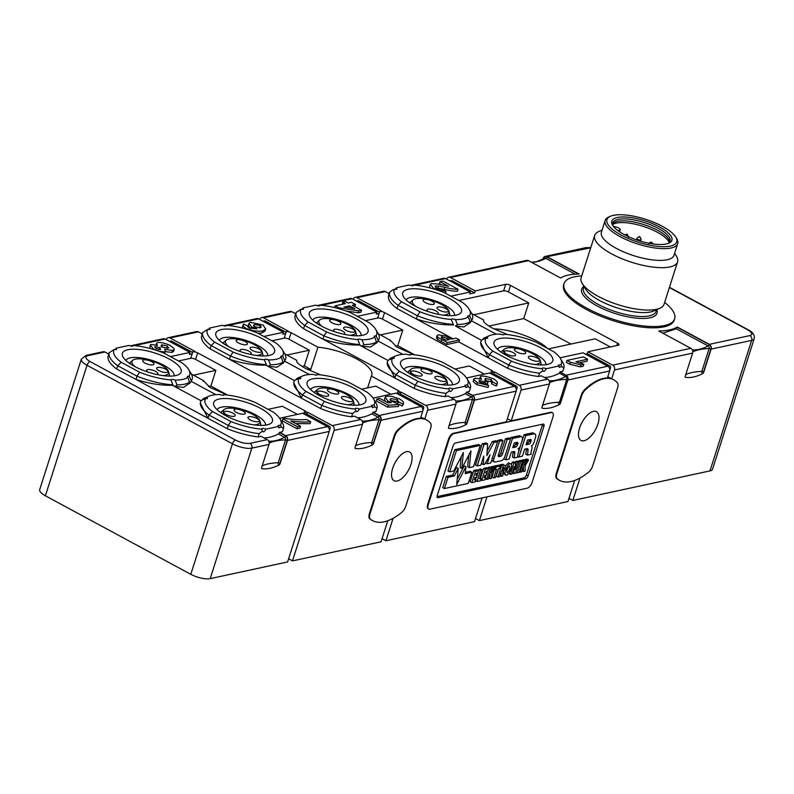 <?xml version="1.0" encoding="UTF-8"?>
<svg xmlns="http://www.w3.org/2000/svg" width="794" height="794" viewBox="0 0 794 794"><rect width="100%" height="100%" fill="white"/><g stroke="black" fill="none" stroke-linecap="round" stroke-linejoin="round"><path stroke-width="1.19" d="M379.512 312.151L358.59 300.847A1.449 1.191 -102.2 0 0 357.866 300.737L356.397 301.055M353.141 299.298A3.623 2.968 77.8 0 1 355.156 297.393A3.623 2.968 77.8 0 1 356.953 297.671L381.755 311.059L379.721 311.496L379.095 313.461L376.257 314.067L376.882 312.111L352.079 298.723A3.623 2.968 -102.2 0 0 350.273 298.445L317.064 305.601M357.34 316.32L376.882 312.111M380.395 334.889L402.776 330.066L382.49 319.109A3.623 1.191 17.7 0 0 377.636 318.027L365.389 320.667M390.003 340.914L390.231 340.199L378.272 333.738M378.172 340.517A43.521 14.312 17.7 0 0 379.095 338.859A43.521 14.312 17.7 0 0 378.013 333.282L375.691 329.381A39.889 13.121 -162.3 0 1 376.098 335.673L378.172 340.517L377.706 341.589L378.043 340.993L402.826 354.372M379.095 338.859L378.043 340.993M409.535 354.938L410.796 354.412A39.889 13.121 -162.3 0 1 442.069 362.074L460.54 372.049A39.889 13.121 -162.3 0 1 466.991 378.678A39.889 13.121 -162.3 0 1 467.487 384.822L464.937 385.269L465.641 386.112L452.917 388.852C449.93 387.869 448.541 387.869 448.719 388.871A39.889 13.121 -162.3 0 1 417.882 381.249L399.402 371.264A39.889 13.121 -162.3 0 1 392.554 358.342L388.395 360.029A43.521 14.312 -162.3 0 0 387.472 361.687A43.521 14.312 -162.3 0 0 395.908 374.738L415.222 385.169L417.882 381.249M389.497 359.583L389.933 358.66L393.884 357.002A39.889 13.121 -162.3 0 1 395.74 355.94A39.889 13.121 -162.3 0 1 406.657 354.243C409.267 355.107 410.647 355.166 410.796 354.412L410.528 354.839M389.933 358.66A43.521 14.312 -162.3 0 1 391.581 357.766L395.74 355.94M414.121 354.729L396.821 347.087L390.231 340.199M388.038 360.496L359.374 345.023L360.109 345.38L357.846 339.604A39.889 13.121 -162.3 0 1 326.582 331.952L308.102 321.977A39.889 13.121 -162.3 0 1 301.154 309.194L303.477 309.313L303.01 307.913L315.724 305.164C318.712 306.156 320.111 306.147 319.922 305.154A39.889 13.121 -162.3 0 1 350.769 312.776L369.25 322.751A39.889 13.121 -162.3 0 1 375.691 329.381M377.706 341.589L376.733 342.998L374.768 337.023A39.889 13.121 -162.3 0 1 361.985 339.772L363.93 344.626L362.004 346.174L370.421 347.087L376.604 342.889M376.098 335.673L374.133 336.239L374.768 337.023M376.634 341.886A43.521 14.312 -162.3 0 1 363.93 344.626M412.701 375.383A30.827 10.133 17.7 0 0 457.155 383.442A30.827 10.133 17.7 0 0 447.24 367.94A30.827 10.133 17.7 0 0 414.061 358.263A30.827 10.133 17.7 0 0 400.99 365.518A30.827 10.133 17.7 0 0 412.701 375.383M393.884 357.002L394.281 358.342L392.554 358.342M448.679 388.772L449.444 390.787L446.079 393.367L445.037 396.633L447.955 395.998L454.148 399.342L425.812 405.456A3.623 2.968 77.8 0 1 427.589 410.24L424.76 419.103L420.889 417.009M452.382 384.862A25.388 8.347 17.7 0 0 442.337 374.421A25.388 8.347 17.7 0 0 404.057 369.438M408.404 371.83A25.388 8.347 17.7 0 0 407.223 371.999M448.322 385.12A25.388 8.347 17.7 0 0 447.459 384.286M413.426 375.77A19.235 6.322 -162.3 0 1 410.964 369.279A19.235 6.322 -162.3 0 1 439.29 373.905A19.235 6.322 -162.3 0 1 446.843 380.723L447.429 382.976A20.505 6.739 -162.3 0 1 447.419 384.405A20.505 6.739 -162.3 0 1 447.062 385.1M446.843 380.723A19.235 6.322 -162.3 0 1 441.077 384.594M413.208 374.262A5.905 1.945 17.7 0 0 421.902 375.671A5.905 1.945 17.7 0 0 419.818 372.833A5.905 1.945 17.7 0 0 413.694 370.997A5.905 1.945 17.7 0 0 410.885 372.158A5.905 1.945 17.7 0 0 413.208 374.262M437.206 379.621A5.905 1.945 17.7 0 0 445.91 381.041A5.905 1.945 17.7 0 0 443.826 378.192A5.905 1.945 17.7 0 0 437.702 376.356A5.905 1.945 17.7 0 0 434.894 377.517A5.905 1.945 17.7 0 0 437.206 379.621M423.262 372.088A5.905 1.945 17.7 0 0 431.956 373.508A5.905 1.945 17.7 0 0 429.872 370.659A5.905 1.945 17.7 0 0 423.748 368.823A5.905 1.945 17.7 0 0 420.939 369.994A5.905 1.945 17.7 0 0 423.262 372.088M408.255 372.714A20.505 6.739 -162.3 0 1 408.364 371.939A20.505 6.739 -162.3 0 1 409.188 370.778L410.964 369.279M467.487 384.822L468.301 386.718L465.76 387.512L465.641 386.112M450.932 397.605A72.532 34.043 118.4 0 0 465.314 393.685A1.449 0.685 118.4 0 0 466.356 392.276L469.363 391.382L470.395 388.117L468.301 386.718M452.917 388.852C451.26 391.571 450.099 392.216 449.444 390.787L449.513 391.015M399.402 371.264L395.908 374.738L394.866 378.004L387.194 362.56L387.472 361.687M360.109 345.38L362.004 346.174M361.985 339.772C359.384 338.919 357.995 338.859 357.846 339.604M326.582 331.952L323.922 335.882L322.89 339.137L303.566 328.706L304.608 325.451L308.102 321.977M359.652 344.507A43.521 14.312 -162.3 0 1 323.922 335.882L304.608 325.451A43.521 14.312 -162.3 0 1 296.162 312.419L295.12 315.684A43.521 14.312 -162.3 0 0 303.566 328.706M314.722 309.432A30.827 10.133 17.7 0 0 309.69 316.22A30.827 10.133 17.7 0 0 332.339 330.909A30.827 10.133 17.7 0 0 362.63 335.296A30.827 10.133 17.7 0 0 365.855 334.145A30.827 10.133 17.7 0 0 353.161 317.223A30.827 10.133 17.7 0 0 314.722 309.432M319.734 305.809L319.922 305.154L318.325 305.869M361.081 335.564A25.388 8.347 17.7 0 0 351.037 325.133A25.388 8.347 17.7 0 0 317.084 317.54A25.388 8.347 17.7 0 0 312.757 320.141M317.104 322.533A25.388 8.347 17.7 0 0 315.923 322.701M357.022 335.822A25.388 8.347 17.7 0 0 356.159 334.999M322.126 326.473A19.235 6.322 -162.3 0 1 319.664 319.982A19.235 6.322 -162.3 0 1 347.99 324.607A19.235 6.322 -162.3 0 1 355.543 331.426L356.129 333.688A20.505 6.739 -162.3 0 1 356.129 335.108A20.505 6.739 -162.3 0 1 355.762 335.802M355.543 331.426A19.235 6.322 -162.3 0 1 349.777 335.296M331.961 322.791A5.905 1.945 17.7 0 0 340.656 324.21A5.905 1.945 17.7 0 0 338.572 321.372A5.905 1.945 17.7 0 0 332.448 319.535A5.905 1.945 17.7 0 0 329.639 320.697A5.905 1.945 17.7 0 0 331.961 322.791M343.832 334.234A5.905 1.945 17.7 0 0 344.546 333.907A5.905 1.945 17.7 0 0 342.472 331.068A5.905 1.945 17.7 0 0 336.338 329.232A5.905 1.945 17.7 0 0 333.54 330.393A5.905 1.945 17.7 0 0 334.611 331.703M345.916 330.324A5.905 1.945 17.7 0 0 354.61 331.743A5.905 1.945 17.7 0 0 352.526 328.895A5.905 1.945 17.7 0 0 346.402 327.059A5.905 1.945 17.7 0 0 343.594 328.23A5.905 1.945 17.7 0 0 345.916 330.324M316.955 323.416A20.505 6.739 -162.3 0 1 317.064 322.642A20.505 6.739 -162.3 0 1 317.888 321.481L319.664 319.982M302.067 309.372L303.01 307.913M301.154 309.194L296.162 312.419M466.991 378.678L469.314 382.579A43.521 14.312 -162.3 0 1 470.395 388.117M484.34 374.103L469.284 365.974L454.992 369.051M414.567 354.789L397.784 345.727L395.442 346.224M397.784 345.727L402.776 330.066M446.079 393.367A43.521 14.312 -162.3 0 1 415.222 385.169L414.18 388.435L322.89 339.137C335.654 343.276 347.812 345.231 359.374 345.023M428.502 508.885A5.806 2.719 -61.6 0 1 428.204 508.765A5.806 2.719 -61.6 0 1 427.708 504.359L448.501 439.201A5.806 2.719 -61.6 0 1 453.424 433.276L506.364 421.862L516.169 391.144A3.623 2.968 -102.2 0 0 514.393 386.36L489.59 372.972L466.515 377.944M379.721 311.496A3.623 1.191 -162.3 0 1 384.574 312.578L491.655 370.401A3.623 1.191 -162.3 0 1 493.074 371.939A3.623 1.191 -162.3 0 1 492.439 372.356L491.853 374.192M445.037 396.633A43.521 14.312 -162.3 0 1 414.18 388.435M491.913 382.708L490.742 381.586L491.367 379.631L492.181 381.864L496.726 384.038L497.411 383.393L496.786 385.348L496.101 386.003L491.555 383.83L492.637 381.438M490.742 381.586L484.876 380.465M491.367 379.631L485.501 378.51L485.938 380.673L488.151 381.686L487.526 383.641L485.958 383.79M488.151 381.686L485.134 381.974L479.447 380.485L480.142 382.202L485.154 383.284L488.657 385.537L488.032 387.492L476.827 384.653L473.184 381.586L473.77 378.946L473.81 379.621L474.931 378.192L481.581 379.204L480.271 376.832L481.204 376.078C484.906 375.969 489.144 376.961 493.918 379.056C497.252 381.229 498.185 382.897 496.726 384.038L496.101 386.003M466.435 392.018L472.638 395.362A3.623 2.968 77.8 0 1 474.415 400.146L467.041 423.242A1.449 0.685 -61.6 0 1 465.999 424.661A72.532 34.043 -61.6 0 1 448.789 428.373A1.449 0.685 -61.6 0 1 448.679 428.333A1.449 0.685 -61.6 0 1 448.56 427.232L455.925 404.136A3.623 2.968 -102.2 0 0 454.148 399.342M485.055 379.929L485.501 378.51L484.816 379.016M488.657 385.537L477.452 382.698L473.81 379.621L473.184 381.586M479.159 381.368L479.03 380.802M484.707 383.294L485.134 381.974M516.328 390.37L517.102 387.968A1.449 1.191 -102.2 0 0 516.388 386.053L493.848 373.875L494.473 371.92L519.266 385.308A3.623 2.968 77.8 0 1 521.043 390.092L511.237 420.81L507.366 418.716M492.002 374.272L493.848 373.875M492.439 372.356L494.473 371.92M544.386 377.458A72.532 34.043 118.4 0 0 559.482 373.17L559.899 371.87L566.092 375.215A3.623 2.968 77.8 0 1 567.869 379.998L560.504 403.094A1.449 0.685 -61.6 0 1 559.452 404.513A72.532 34.043 -61.6 0 1 542.242 408.225A1.449 0.685 -61.6 0 1 542.133 408.185A1.449 0.685 -61.6 0 1 542.014 407.084L549.388 383.988A3.623 2.968 -102.2 0 0 547.612 379.195L541.409 375.85L538.491 376.485A43.521 14.312 -162.3 0 1 507.644 368.287L458.833 341.936L446.685 344.556L437.335 339.366L436.472 337.539L437.087 335.584L437.96 337.41L447.31 342.601L446.685 344.556M453.007 338.79L397.02 308.558A43.521 14.312 -162.3 0 1 388.584 295.537L389.616 292.271L392.99 289.691L396.94 289.165L396.464 287.765L409.188 285.016C412.165 286.009 413.565 285.999 413.376 284.996A39.889 13.121 -162.3 0 1 444.223 292.629L462.704 302.603A39.889 13.121 -162.3 0 1 469.145 309.233A39.889 13.121 -162.3 0 1 469.552 315.526L467.587 316.091L468.222 316.875A39.889 13.121 -162.3 0 1 455.448 319.625L457.384 324.478L455.468 326.026L463.885 326.939L470.058 322.741M389.179 293.661L385.298 291.567A3.623 2.968 -102.2 0 0 383.492 291.279L355.156 297.393M559.899 371.87L562.817 371.235L563.859 367.969L561.765 366.57L559.224 367.364L559.095 365.965L546.381 368.704C544.714 371.423 543.553 372.068 542.898 370.639L539.533 373.22L538.491 376.485M542.967 370.867L542.183 368.724A39.889 13.121 -162.3 0 1 511.336 361.101L492.856 351.117A39.889 13.121 -162.3 0 1 486.007 338.194L481.849 339.882A43.521 14.312 -162.3 0 0 480.926 341.539A43.521 14.312 -162.3 0 0 489.362 354.59L508.686 365.022L511.336 361.101M482.951 339.435L483.387 338.512L487.337 336.854A39.889 13.121 -162.3 0 1 489.193 335.793A39.889 13.121 -162.3 0 1 500.121 334.095C502.721 334.959 504.101 335.018 504.259 334.264A39.889 13.121 -162.3 0 1 535.523 341.926L554.004 351.901A39.889 13.121 -162.3 0 1 560.445 358.531A39.889 13.121 -162.3 0 1 560.941 364.674L558.39 365.121L559.095 365.965M560.941 364.674L561.765 366.57M546.381 368.704C543.394 367.721 541.994 367.721 542.183 368.724L542.133 368.624M506.165 355.236A30.827 10.133 17.7 0 0 550.619 363.295A30.827 10.133 17.7 0 0 540.704 347.792A30.827 10.133 17.7 0 0 507.515 338.115A30.827 10.133 17.7 0 0 494.444 345.37A30.827 10.133 17.7 0 0 506.165 355.236M503.992 334.691L502.999 334.79M487.337 336.854L487.734 338.194L486.007 338.194M545.845 364.714A25.388 8.347 17.7 0 0 535.791 354.273A25.388 8.347 17.7 0 0 497.52 349.291M501.858 351.682A25.388 8.347 17.7 0 0 500.677 351.851M541.776 364.972A25.388 8.347 17.7 0 0 540.913 364.138M506.88 355.613A19.235 6.322 -162.3 0 1 504.428 349.132A19.235 6.322 -162.3 0 1 532.744 353.757A19.235 6.322 -162.3 0 1 540.297 360.575L540.883 362.828A20.505 6.739 -162.3 0 1 540.883 364.257A20.505 6.739 -162.3 0 1 540.525 364.952M540.297 360.575A19.235 6.322 -162.3 0 1 534.541 364.446M506.661 354.114A5.905 1.945 17.7 0 0 515.356 355.523A5.905 1.945 17.7 0 0 513.281 352.685A5.905 1.945 17.7 0 0 507.148 350.849A5.905 1.945 17.7 0 0 504.349 352.01A5.905 1.945 17.7 0 0 506.661 354.114M530.67 359.474A5.905 1.945 17.7 0 0 539.364 360.893A5.905 1.945 17.7 0 0 537.28 358.044A5.905 1.945 17.7 0 0 531.156 356.208A5.905 1.945 17.7 0 0 528.347 357.369A5.905 1.945 17.7 0 0 530.67 359.474M516.725 351.941A5.905 1.945 17.7 0 0 525.42 353.36A5.905 1.945 17.7 0 0 523.335 350.511A5.905 1.945 17.7 0 0 517.212 348.675A5.905 1.945 17.7 0 0 514.403 349.846A5.905 1.945 17.7 0 0 516.725 351.941M501.709 352.566A20.505 6.739 -162.3 0 1 501.818 351.792A20.505 6.739 -162.3 0 1 502.642 350.63L504.428 349.132M483.387 338.512A43.521 14.312 -162.3 0 1 485.045 337.619L489.193 335.793M492.856 351.117L489.362 354.59L488.32 357.856L480.648 342.413L480.926 341.539M481.501 340.348L455.468 326.026M469.552 315.526L471.626 320.369L470.197 322.85L470.088 321.739A43.521 14.312 -162.3 0 1 457.384 324.478M470.088 321.739L468.222 316.875M469.145 309.233L471.467 313.134A43.521 14.312 -162.3 0 1 472.549 318.712A43.521 14.312 -162.3 0 1 471.626 320.369M471.16 321.431L471.497 320.845L496.28 334.224M472.549 318.712L471.497 320.845M453.563 325.232L451.3 319.456A39.889 13.121 -162.3 0 1 420.036 311.804L417.386 315.734L416.344 318.99C429.107 323.128 441.275 325.083 452.828 324.875M455.448 319.625C452.838 318.771 451.458 318.712 451.3 319.456M453.106 324.359A43.521 14.312 -162.3 0 1 417.386 315.734L398.062 305.303L401.556 301.829A39.889 13.121 -162.3 0 1 394.618 289.046M395.521 289.224L396.464 287.765M411.778 285.721L413.376 284.996L413.188 285.661M408.176 289.284A30.827 10.133 17.7 0 0 403.144 296.073A30.827 10.133 17.7 0 0 425.792 310.762A30.827 10.133 17.7 0 0 456.084 315.149A30.827 10.133 17.7 0 0 459.319 313.997A30.827 10.133 17.7 0 0 446.625 297.075A30.827 10.133 17.7 0 0 408.176 289.284M420.036 311.804L401.556 301.829M454.545 315.417A25.388 8.347 17.7 0 0 444.491 304.985A25.388 8.347 17.7 0 0 410.548 297.393A25.388 8.347 17.7 0 0 406.22 299.993M410.558 302.385A25.388 8.347 17.7 0 0 409.376 302.554M450.476 315.675A25.388 8.347 17.7 0 0 449.612 314.851M415.58 306.325A19.235 6.322 -162.3 0 1 413.128 299.834A19.235 6.322 -162.3 0 1 441.444 304.459A19.235 6.322 -162.3 0 1 448.997 311.278L449.593 313.541A20.505 6.739 -162.3 0 1 449.583 314.96A20.505 6.739 -162.3 0 1 449.225 315.655M448.997 311.278A19.235 6.322 -162.3 0 1 443.241 315.149M425.425 302.643A5.905 1.945 17.7 0 0 434.12 304.062A5.905 1.945 17.7 0 0 432.035 301.224A5.905 1.945 17.7 0 0 425.912 299.378A5.905 1.945 17.7 0 0 423.103 300.549A5.905 1.945 17.7 0 0 425.425 302.643M437.296 314.087A5.905 1.945 17.7 0 0 438.01 313.759A5.905 1.945 17.7 0 0 435.926 310.92A5.905 1.945 17.7 0 0 429.802 309.084A5.905 1.945 17.7 0 0 426.993 310.246A5.905 1.945 17.7 0 0 428.065 311.556M439.37 310.176A5.905 1.945 17.7 0 0 448.064 311.595A5.905 1.945 17.7 0 0 445.98 308.747A5.905 1.945 17.7 0 0 439.856 306.911A5.905 1.945 17.7 0 0 437.047 308.082A5.905 1.945 17.7 0 0 439.37 310.176M410.409 303.268A20.505 6.739 -162.3 0 1 410.518 302.494A20.505 6.739 -162.3 0 1 411.342 301.333L413.128 299.834M507.574 334.582L492.488 328.19C485.66 324.299 482.722 321.59 483.695 320.051L471.735 313.59M560.445 358.531L562.767 362.431A43.521 14.312 -162.3 0 1 563.859 367.969M559.482 373.17L565.685 376.515A2.174 1.787 77.8 0 1 566.747 379.393L559.462 402.23A72.532 23.85 17.7 0 0 558.619 402.26L560.356 402.717L559.462 402.23M539.533 373.22A43.521 14.312 -162.3 0 1 508.686 365.022L507.644 368.287M397.02 308.558L398.062 305.303A43.521 14.312 -162.3 0 1 389.616 292.271M610.308 346.948L595.242 338.81L548.446 348.903M473.859 314.742L528.744 302.911L508.458 291.954A3.623 1.191 17.7 0 0 503.604 290.872L458.843 300.519M570.946 344.05L523.742 318.573L488.896 326.076M523.742 318.573L528.744 302.911M450.803 296.172L470.336 291.964L469.711 293.919L474.584 292.867L475.209 290.912L505.689 284.341A3.623 1.191 -162.3 0 1 510.532 285.423L617.613 343.246A3.623 1.191 -162.3 0 1 619.042 344.785A3.623 1.191 -162.3 0 1 618.407 345.201L587.927 351.772L612.72 365.161A3.623 2.968 77.8 0 1 614.496 369.944L611.668 378.807L607.797 376.713M559.165 480.152A61.654 28.931 -61.6 0 1 558.887 480.003A61.654 28.931 -61.6 0 1 556.713 478.544A7.255 3.404 -61.6 0 1 556.326 473.303L581.208 395.313A7.255 3.404 -61.6 0 1 584.761 389.566A52.583 24.683 -61.6 0 1 607.38 378.023L609.623 370.997A3.623 2.968 -102.2 0 0 607.847 366.213L583.054 352.824L559.978 357.796M609.455 368.049L610.556 367.811A1.449 1.191 -102.2 0 0 609.842 365.905L587.302 353.727L585.466 354.124M587.302 353.727L587.927 351.772M610.556 367.811L609.782 370.222M437.087 335.584L438.109 334.8L445.543 336.041L451.488 339.117L456.084 338.125L459.498 339.971L458.872 341.916A241.535 113.363 118.4 0 0 458.833 341.936M459.498 339.971L447.31 342.601M447.548 338.552L449.424 339.564L445.96 340.308L441.94 338.075L441.663 336.686L447.548 338.552L447.072 340.07M441.285 336.984L441.395 337.529M446.377 340.219L443.717 339.098M437.335 339.366L437.96 337.41M474.584 292.867L452.044 280.699A1.449 1.191 -102.2 0 0 451.32 280.59L449.851 280.907M446.595 279.151A3.623 2.968 77.8 0 1 448.61 277.245A3.623 2.968 77.8 0 1 450.416 277.523L475.209 290.912M470.336 291.964L445.543 278.575A3.623 2.968 -102.2 0 0 443.737 278.297L410.518 285.453M493.808 328.885A38.082 12.525 -162.3 0 1 536.675 340.904A38.082 12.525 -162.3 0 1 547.523 348.397M583.828 364.277L581 364.893L570.479 362.312L566.976 360.426L566.35 362.382L569.854 364.267L580.374 366.848L583.203 366.233L583.828 364.277L575.888 361.776L587.62 359.245L586.994 361.201L579.61 362.789M587.62 359.245L583.292 356.903L566.976 360.426M580.374 366.848L581 364.893M569.854 364.267L570.479 362.312M664.647 302.415A58.022 19.086 -162.3 0 1 674.632 318.841L674.215 320.151A58.022 19.086 -162.3 0 1 664.022 326.85A58.022 19.086 -162.3 0 1 599.113 315.536A58.022 19.086 -162.3 0 1 563.651 284.867L564.068 283.557A58.022 19.086 -162.3 0 1 574.261 276.858A58.022 19.086 -162.3 0 1 581.724 275.945M542.858 259.4L543.165 258.437A3.623 2.968 77.8 0 1 545.22 256.412A3.623 2.968 77.8 0 1 547.016 256.7L579.104 274.019A65.277 21.468 17.7 0 0 560.614 277.999L528.536 260.68A3.623 2.968 -102.2 0 0 526.73 260.402L448.61 277.245M690.84 348.318L658.762 330.999A65.277 21.468 17.7 0 0 677.252 327.009L709.33 344.338A3.623 2.968 77.8 0 1 711.106 349.122L703.732 372.217A1.449 0.685 -61.6 0 1 702.69 373.637A72.532 34.043 -61.6 0 1 685.48 377.339A1.449 0.685 -61.6 0 1 685.371 377.309A1.449 0.685 -61.6 0 1 685.242 376.207L692.616 353.102A3.623 2.968 -102.2 0 0 690.84 348.318L612.72 365.161M674.632 318.841A58.022 19.086 -162.3 0 1 664.439 325.55A58.022 19.086 -162.3 0 1 599.53 314.235A58.022 19.086 -162.3 0 1 564.068 283.557M583.967 286.406A39.531 13.002 17.7 0 0 601.376 308.092A39.531 13.002 17.7 0 0 650.068 317.789A39.531 13.002 17.7 0 0 656.757 309.64M656.608 309.71L656.043 311.476A38.082 12.525 -162.3 0 1 649.353 315.873A38.082 12.525 -162.3 0 1 606.755 308.449A38.082 12.525 -162.3 0 1 583.491 288.321L584.056 286.555M674.632 253.217L676.488 256.323A43.521 14.312 -162.3 0 1 677.57 261.901L664.032 304.32A43.521 14.312 -162.3 0 1 659.923 308.241L653.69 310.99A38.082 12.525 -162.3 0 1 650.604 311.963A38.082 12.525 -162.3 0 1 614.238 306.921A38.082 12.525 -162.3 0 1 585.684 289.284L582.201 283.438A43.521 14.312 -162.3 0 1 581.119 277.86L594.656 235.441A43.521 14.312 -162.3 0 1 598.765 231.52L602.08 230.062M659.923 308.241A43.521 14.312 -162.3 0 1 656.39 309.342A43.521 14.312 -162.3 0 1 614.834 303.596A43.521 14.312 -162.3 0 1 582.201 283.438M677.57 261.901A43.521 14.312 -162.3 0 1 669.928 266.933A43.521 14.312 -162.3 0 1 621.245 258.447A43.521 14.312 -162.3 0 1 594.656 235.441M675.823 237.168L676.756 238.726A38.082 12.525 -162.3 0 1 677.699 243.609L673.947 255.36A38.082 12.525 -162.3 0 1 667.258 259.757A38.082 12.525 -162.3 0 1 624.67 252.333A38.082 12.525 -162.3 0 1 601.395 232.205L605.147 220.454A38.082 12.525 -162.3 0 1 608.74 217.03L610.407 216.296A36.633 12.049 -162.3 0 1 613.375 215.363A36.633 12.049 -162.3 0 1 648.351 220.206A36.633 12.049 -162.3 0 1 675.823 237.168A36.633 12.049 -162.3 0 1 670.305 246.09A36.633 12.049 -162.3 0 1 623.727 236.394A36.633 12.049 -162.3 0 1 610.407 216.296M677.699 243.609A38.082 12.525 -162.3 0 1 671.009 248.006A38.082 12.525 -162.3 0 1 628.411 240.582A38.082 12.525 -162.3 0 1 605.147 220.454M617.325 217.487A31.552 10.372 -162.3 0 1 657.442 225.843A31.552 10.372 -162.3 0 1 668.915 243.163A31.552 10.372 -162.3 0 1 666.355 243.966A31.552 10.372 -162.3 0 1 636.232 239.788A31.552 10.372 -162.3 0 1 612.561 225.178A31.552 10.372 -162.3 0 1 617.325 217.487M668.022 243.51A30.103 9.895 17.7 0 0 670.096 241.187A30.103 9.895 17.7 0 0 651.705 225.268A30.103 9.895 17.7 0 0 618.04 219.402A30.103 9.895 17.7 0 0 612.75 222.886A30.103 9.895 17.7 0 0 613.097 225.982M669.63 242.11A30.103 9.895 17.7 0 0 649.671 226.657A30.103 9.895 17.7 0 0 617.414 221.357A30.103 9.895 17.7 0 0 612.591 223.908M669.203 242.627A30.619 10.064 17.7 0 0 657.323 232.255A30.619 10.064 17.7 0 0 616.382 223.104A30.619 10.064 17.7 0 0 612.65 224.573M613.375 226.35L615.439 226.816A4.347 1.429 -162.3 0 1 620.253 229.794A4.347 1.429 -162.3 0 1 617.464 230.27M662.811 333.192L676.339 328.805L677.252 327.009M441.563 284.867L439.4 283.696L440.025 281.741L448.6 286.366L437.563 283.984L431.132 283.657L430.259 284.331L433.752 288.49L446.049 291.487L442.05 289.095L436.452 287.994L435.678 285.949L435.132 286.346M440.025 281.741L442.923 281.116L458.059 289.284L457.433 291.249C455.091 291.438 450.645 290.803 444.094 289.334L436.154 287.815M430.12 287.974L429.633 286.287L430.259 284.331M458.059 289.284C455.716 289.482 451.27 288.847 444.719 287.378L438.487 286.019L435.678 285.949L435.32 287.071M445.474 293.304L446.049 291.487M295.725 313.809L291.845 311.714A3.623 2.968 -102.2 0 0 290.038 311.427L261.692 317.54A3.623 2.968 77.8 0 1 263.499 317.818L288.301 331.207L286.267 331.644A3.623 1.191 -162.3 0 1 291.11 332.726L317.918 347.206A38.082 12.525 -162.3 0 1 356.843 359.007A38.082 12.525 -162.3 0 1 371.791 375.185A38.082 12.525 -162.3 0 1 371.384 376.068L398.191 390.549A3.623 1.191 -162.3 0 1 399.62 392.087A3.623 1.191 -162.3 0 1 398.985 392.504L401.01 392.067L425.812 405.456M306.891 369.18A38.082 12.525 -162.3 0 1 310.841 369.389L317.918 347.206M259.678 319.446A3.623 2.968 77.8 0 1 261.692 317.54M286.058 332.299L265.127 320.994A1.449 1.191 -102.2 0 0 264.402 320.885L262.933 321.203M263.886 336.467L283.418 332.259L282.793 334.214L285.642 333.609L286.267 331.644M286.942 355.037L309.323 350.214L289.036 339.256A3.623 1.191 17.7 0 0 284.183 338.175L271.925 340.815M296.549 361.062L296.777 360.347L284.818 353.886M320.667 374.877L305.581 368.485C298.743 364.595 295.815 361.885 296.777 360.347L296.579 360.665M294.584 380.654L265.911 365.171L266.655 365.528L264.392 359.751A39.889 13.121 -162.3 0 1 233.118 352.099L214.648 342.125A39.889 13.121 -162.3 0 1 207.7 329.341L210.023 329.46L209.556 328.061L222.27 325.312C225.258 326.304 226.657 326.294 226.469 325.302A39.889 13.121 -162.3 0 1 257.306 332.924L275.786 342.899A39.889 13.121 -162.3 0 1 282.227 349.529L284.55 353.429A43.521 14.312 -162.3 0 1 285.632 359.007A43.521 14.312 -162.3 0 1 284.718 360.665L284.242 361.736L284.58 361.141L309.362 374.52M285.632 359.007L284.58 361.141M282.227 349.529A39.889 13.121 -162.3 0 1 282.634 355.821L284.718 360.665M284.242 361.736L283.279 363.146L281.304 357.171A39.889 13.121 -162.3 0 1 268.531 359.92L270.466 364.774L268.551 366.322L276.967 367.235L283.14 363.037M282.634 355.821L280.679 356.387L281.304 357.171M283.17 362.034A43.521 14.312 -162.3 0 1 270.466 364.774M316.081 375.086L317.342 374.56A39.889 13.121 -162.3 0 1 348.606 382.222L367.086 392.196A39.889 13.121 -162.3 0 1 373.527 398.826A39.889 13.121 -162.3 0 1 374.034 404.97L371.473 405.416L372.178 406.26L359.464 408.999C356.476 408.017 355.077 408.017 355.265 409.019A39.889 13.121 -162.3 0 1 324.418 401.397L305.948 391.412A39.889 13.121 -162.3 0 1 299.1 378.5L294.931 380.177A43.521 14.312 -162.3 0 0 294.018 381.835A43.521 14.312 -162.3 0 0 302.454 394.886L321.769 405.317L324.418 401.397M296.043 379.731L296.48 378.807L300.42 377.15A39.889 13.121 -162.3 0 1 302.276 376.088A39.889 13.121 -162.3 0 1 313.203 374.391C315.804 375.254 317.193 375.314 317.342 374.56L317.074 374.986M296.48 378.807A43.521 14.312 -162.3 0 1 298.127 377.914L302.276 376.088M312.568 378.877A30.827 10.133 17.7 0 0 307.526 385.666A30.827 10.133 17.7 0 0 330.175 400.355A30.827 10.133 17.7 0 0 360.466 404.742A30.827 10.133 17.7 0 0 363.702 403.59A30.827 10.133 17.7 0 0 351.008 386.668A30.827 10.133 17.7 0 0 312.568 378.877M300.42 377.15L300.817 378.49L299.1 378.5M355.226 408.92L355.99 410.935L352.615 413.515L351.573 416.781L354.491 416.145L360.694 419.5L332.349 425.604A3.623 2.968 77.8 0 1 334.125 430.388L292.48 560.901L288.599 558.807M358.928 405.009A25.388 8.347 17.7 0 0 348.874 394.568A25.388 8.347 17.7 0 0 314.93 386.986A25.388 8.347 17.7 0 0 310.603 389.586M314.95 391.978A25.388 8.347 17.7 0 0 313.769 392.147M354.858 405.268A25.388 8.347 17.7 0 0 353.995 404.434M319.972 395.918A19.235 6.322 -162.3 0 1 317.511 389.427A19.235 6.322 -162.3 0 1 345.827 394.052A19.235 6.322 -162.3 0 1 353.39 400.871L353.975 403.134A20.505 6.739 -162.3 0 1 353.965 404.553A20.505 6.739 -162.3 0 1 353.608 405.248M353.39 400.871A19.235 6.322 -162.3 0 1 347.623 404.742M319.754 394.41A5.905 1.945 17.7 0 0 328.448 395.819A5.905 1.945 17.7 0 0 326.364 392.98A5.905 1.945 17.7 0 0 320.24 391.144A5.905 1.945 17.7 0 0 317.431 392.305A5.905 1.945 17.7 0 0 319.754 394.41M343.752 399.769A5.905 1.945 17.7 0 0 352.447 401.188A5.905 1.945 17.7 0 0 350.362 398.34A5.905 1.945 17.7 0 0 344.239 396.504A5.905 1.945 17.7 0 0 341.43 397.665A5.905 1.945 17.7 0 0 343.752 399.769M329.808 392.236A5.905 1.945 17.7 0 0 338.502 393.655A5.905 1.945 17.7 0 0 336.418 390.807A5.905 1.945 17.7 0 0 330.294 388.971A5.905 1.945 17.7 0 0 327.485 390.142A5.905 1.945 17.7 0 0 329.808 392.236M314.791 392.861A20.505 6.739 -162.3 0 1 314.91 392.087A20.505 6.739 -162.3 0 1 315.724 390.926L317.511 389.427M374.034 404.97L374.847 406.865L372.307 407.659L372.178 406.26M357.469 417.753A72.532 34.043 118.4 0 0 371.85 413.833A1.449 0.685 118.4 0 0 372.902 412.423L375.899 411.53L376.942 408.275L374.847 406.865M359.464 408.999C357.796 411.719 356.635 412.364 355.99 410.935L356.049 411.163M305.948 391.412L302.454 394.886L301.412 398.151L293.74 382.708L294.018 381.835M266.655 365.528L268.551 366.322M268.531 359.92C265.921 359.067 264.541 359.007 264.392 359.751M233.118 352.099L230.468 356.03L229.426 359.285L210.112 348.854L211.154 345.598L214.648 342.125M266.198 364.654A43.521 14.312 -162.3 0 1 230.468 356.03L211.154 345.598A43.521 14.312 -162.3 0 1 202.708 332.567L201.666 335.832A43.521 14.312 -162.3 0 0 210.112 348.854M221.268 329.579A30.827 10.133 17.7 0 0 216.226 336.368A30.827 10.133 17.7 0 0 238.875 351.057A30.827 10.133 17.7 0 0 269.166 355.444A30.827 10.133 17.7 0 0 272.402 354.293A30.827 10.133 17.7 0 0 259.707 337.371A30.827 10.133 17.7 0 0 221.268 329.579M226.28 325.957L226.469 325.302L224.861 326.016M267.628 355.712A25.388 8.347 17.7 0 0 257.574 345.281A25.388 8.347 17.7 0 0 223.63 337.688A25.388 8.347 17.7 0 0 219.303 340.289M223.65 342.68A25.388 8.347 17.7 0 0 222.469 342.849M263.558 355.97A25.388 8.347 17.7 0 0 262.705 355.146M228.672 346.621A19.235 6.322 -162.3 0 1 226.211 340.13A19.235 6.322 -162.3 0 1 254.527 344.755A19.235 6.322 -162.3 0 1 262.089 351.573L262.675 353.836A20.505 6.739 -162.3 0 1 262.665 355.255A20.505 6.739 -162.3 0 1 262.308 355.95M262.089 351.573A19.235 6.322 -162.3 0 1 256.323 355.444M238.508 342.939A5.905 1.945 17.7 0 0 247.202 344.358A5.905 1.945 17.7 0 0 245.118 341.519A5.905 1.945 17.7 0 0 238.994 339.683A5.905 1.945 17.7 0 0 236.185 340.844A5.905 1.945 17.7 0 0 238.508 342.939M250.378 354.382A5.905 1.945 17.7 0 0 251.093 354.055A5.905 1.945 17.7 0 0 249.008 351.216A5.905 1.945 17.7 0 0 242.885 349.38A5.905 1.945 17.7 0 0 240.076 350.541A5.905 1.945 17.7 0 0 241.158 351.851M252.452 350.472A5.905 1.945 17.7 0 0 261.147 351.891A5.905 1.945 17.7 0 0 259.062 349.042A5.905 1.945 17.7 0 0 252.939 347.206A5.905 1.945 17.7 0 0 250.13 348.377A5.905 1.945 17.7 0 0 252.452 350.472M223.501 343.564A20.505 6.739 -162.3 0 1 223.61 342.79A20.505 6.739 -162.3 0 1 224.424 341.628L226.211 340.13M208.614 329.52L209.556 328.061M207.7 329.341L202.708 332.567M373.527 398.826L375.85 402.727A43.521 14.312 -162.3 0 1 376.942 408.275M352.615 413.515A43.521 14.312 -162.3 0 1 321.769 405.317L320.726 408.582L229.426 359.285C242.2 363.424 254.358 365.379 265.911 365.171M310.841 369.389L304.32 365.875L301.988 366.371M304.32 365.875L309.323 350.214M390.886 394.251L375.82 386.122L361.538 389.199M372.257 520.447A61.654 28.931 -61.6 0 1 371.969 520.298A61.654 28.931 -61.6 0 1 369.796 518.839A7.255 3.404 -61.6 0 1 369.409 513.599L394.29 435.608A7.255 3.404 -61.6 0 1 397.854 429.862A52.583 24.683 -61.6 0 1 420.473 418.319L422.706 411.292A3.623 2.968 -102.2 0 0 420.929 406.508L396.137 393.119L373.061 398.092M422.547 408.344L423.639 408.116A1.449 1.191 -102.2 0 0 422.934 406.2L400.384 394.023L401.01 392.067M398.548 394.419L400.384 394.023M398.985 392.504L398.399 394.34M423.639 408.116L422.874 410.518M351.573 416.781A43.521 14.312 -162.3 0 1 320.726 408.582M283.418 332.259L258.626 318.87A3.623 2.968 -102.2 0 0 256.819 318.593L223.61 325.748M371.384 376.068L367.612 387.889M397.705 403.739L398.31 401.843L402.945 404.106L403.57 403.491L402.32 406.062L398.201 404.057M398.002 402.816L396.782 401.595L390.36 400.543M398.697 401.476L398.31 401.843L397.407 399.64L390.985 398.588L390.062 399.233L391.353 401.049L399.005 404.563L398.38 406.518L387.72 407.143L376.277 400.97L376.902 399.015L379.81 398.38L387.968 402.786L391.422 402.568L387.948 401.079L385.189 397.189L386.479 396.196L391.68 396.295L399.948 399.134C403.332 401.307 404.325 402.965 402.945 404.106L402.32 406.062M385.199 401.288L384.564 399.144L385.189 397.189M372.982 412.165L379.185 415.51A3.623 2.968 77.8 0 1 380.961 420.294L373.587 443.389A1.449 0.685 -61.6 0 1 372.535 444.809A72.532 34.043 -61.6 0 1 355.335 448.521A1.449 0.685 -61.6 0 1 355.226 448.481A1.449 0.685 -61.6 0 1 355.097 447.379L362.471 424.284A3.623 2.968 -102.2 0 0 360.694 419.5M399.005 404.563L388.345 405.188L376.902 399.015M387.72 407.143L388.345 405.188M345.807 310.911L358.203 312.796L360.913 312.211L361.538 310.256L352.308 305.273L355.583 304.568L354.729 306.573M342.373 304.261L342.611 302.087L345.41 303.606L335.088 305.829L338.72 307.784L358.828 310.841L361.538 310.256M354.779 308.658L344.02 307.06L349.588 305.859L354.779 308.658M355.583 304.568L351.405 302.316L348.139 303.02L345.34 301.502L342.611 302.087M349.588 305.859L348.973 307.794M358.203 312.796L358.828 310.841M338.452 308.608L338.72 307.784M334.532 307.586L335.088 305.829M166.224 339.594A3.623 2.968 77.8 0 1 168.239 337.688A3.623 2.968 77.8 0 1 170.045 337.966L194.838 351.355L192.803 351.792A3.623 1.191 -162.3 0 1 197.656 352.873L304.737 410.697A3.623 1.191 -162.3 0 1 306.156 412.235A3.623 1.191 -162.3 0 1 305.521 412.652L307.556 412.215L332.349 425.604M202.262 333.956L198.381 331.862A3.623 2.968 -102.2 0 0 196.575 331.574L168.239 337.688M227.65 395.084L210.867 386.023L215.859 370.361L195.572 359.404A3.623 1.191 17.7 0 0 190.729 358.322L178.471 360.962M297.432 414.399L282.366 406.27L268.074 409.347M203.095 381.209L203.324 380.495L191.364 374.034M222.628 395.233L223.888 394.707A39.889 13.121 -162.3 0 1 255.152 402.369L273.632 412.344A39.889 13.121 -162.3 0 1 280.074 418.974A39.889 13.121 -162.3 0 1 280.57 425.118L278.019 425.564L278.724 426.408L266.01 429.147C263.022 428.164 261.623 428.164 261.812 429.167A39.889 13.121 -162.3 0 1 230.965 421.545L212.484 411.56A39.889 13.121 -162.3 0 1 205.636 398.648L201.478 400.325A43.521 14.312 -162.3 0 0 200.554 401.982A43.521 14.312 -162.3 0 0 208.991 415.034L228.315 425.465L230.965 421.545M227.203 395.025L209.904 387.383L203.324 380.495M191.255 380.812A43.521 14.312 17.7 0 0 192.178 379.155A43.521 14.312 17.7 0 0 191.096 373.577L188.773 369.676A39.889 13.121 -162.3 0 1 189.18 375.969L191.255 380.812L190.788 381.884L191.126 381.289L215.908 394.668M192.178 379.155L191.126 381.289M202.579 399.878L203.016 398.955L206.966 397.298A39.889 13.121 -162.3 0 1 208.822 396.236A39.889 13.121 -162.3 0 1 219.74 394.539C222.35 395.402 223.729 395.462 223.888 394.707L223.62 395.134M203.016 398.955A43.521 14.312 -162.3 0 1 204.663 398.062L208.822 396.236M201.13 400.801L172.457 385.318L173.191 385.676L170.928 379.899A39.889 13.121 -162.3 0 1 139.665 372.247L121.184 362.272A39.889 13.121 -162.3 0 1 114.247 349.489L116.569 349.608L116.093 348.209L128.807 345.459C131.794 346.452 133.194 346.442 133.005 345.45A39.889 13.121 -162.3 0 1 163.852 353.072L182.332 363.047A39.889 13.121 -162.3 0 1 188.773 369.676M190.788 381.884L189.816 383.294L187.85 377.319A39.889 13.121 -162.3 0 1 175.077 380.078L177.012 384.921L175.097 386.47L183.503 387.393L189.687 383.184M189.18 375.969L187.215 376.535L187.85 377.319M189.716 382.182A43.521 14.312 -162.3 0 1 177.012 384.921M225.784 415.679A30.827 10.133 17.7 0 0 270.238 423.738A30.827 10.133 17.7 0 0 260.323 408.235A30.827 10.133 17.7 0 0 227.144 398.558A30.827 10.133 17.7 0 0 214.072 405.813A30.827 10.133 17.7 0 0 225.784 415.679M206.966 397.298L207.363 398.638L205.636 398.648M261.762 429.068L262.526 431.082L259.162 433.663L258.119 436.928L261.037 436.293L267.241 439.648L250.07 443.34C245.852 443.846 241.009 442.764 235.52 440.094L90.119 361.588C85.405 358.749 84.621 356.794 87.757 355.702L104.927 352.01A3.623 2.968 -102.2 0 0 103.121 351.722L85.951 355.424L81.355 359.126A14.51 4.774 -162.3 0 0 87.042 365.29L45.397 495.793L190.798 574.31A14.51 4.774 17.7 0 0 210.192 578.637L287.597 561.954L329.252 431.44A3.623 2.968 -102.2 0 0 327.475 426.656L302.683 413.267L279.607 418.24M265.464 425.157A25.388 8.347 17.7 0 0 255.42 414.716A25.388 8.347 17.7 0 0 217.139 409.734M221.486 412.126A25.388 8.347 17.7 0 0 220.305 412.294M261.405 425.415A25.388 8.347 17.7 0 0 260.541 424.582M226.508 416.066A19.235 6.322 -162.3 0 1 224.057 409.575A19.235 6.322 -162.3 0 1 252.373 414.2A19.235 6.322 -162.3 0 1 259.926 421.019L260.511 423.281A20.505 6.739 -162.3 0 1 260.511 424.701A20.505 6.739 -162.3 0 1 260.154 425.395M259.926 421.019A19.235 6.322 -162.3 0 1 254.169 424.889M226.29 414.557A5.905 1.945 17.7 0 0 234.984 415.967A5.905 1.945 17.7 0 0 232.9 413.128A5.905 1.945 17.7 0 0 226.776 411.292A5.905 1.945 17.7 0 0 223.968 412.453A5.905 1.945 17.7 0 0 226.29 414.557M250.299 419.917A5.905 1.945 17.7 0 0 258.993 421.336A5.905 1.945 17.7 0 0 256.909 418.488A5.905 1.945 17.7 0 0 250.785 416.652A5.905 1.945 17.7 0 0 247.976 417.813A5.905 1.945 17.7 0 0 250.299 419.917M236.344 412.384A5.905 1.945 17.7 0 0 245.038 413.803A5.905 1.945 17.7 0 0 242.964 410.964A5.905 1.945 17.7 0 0 236.84 409.118A5.905 1.945 17.7 0 0 234.032 410.29A5.905 1.945 17.7 0 0 236.344 412.384M221.337 413.009A20.505 6.739 -162.3 0 1 221.447 412.235A20.505 6.739 -162.3 0 1 222.27 411.074L224.057 409.575M280.57 425.118L281.394 427.013L278.853 427.807L278.724 426.408M264.015 437.901A72.532 34.043 118.4 0 0 278.396 433.981A1.449 0.685 118.4 0 0 279.438 432.571L282.446 431.678L283.488 428.423L281.394 427.013M266.01 429.147C264.342 431.867 263.181 432.512 262.526 431.082L262.596 431.311M212.484 411.56L208.991 415.034L207.949 418.299L200.277 402.856L200.554 401.982M173.191 385.676L175.097 386.47M175.077 380.078C172.467 379.214 171.087 379.155 170.928 379.899M139.665 372.247L137.015 376.177L135.972 379.433L116.649 369.002L117.691 365.746L121.184 362.272M172.735 384.802A43.521 14.312 -162.3 0 1 137.015 376.177L117.691 365.746A43.521 14.312 -162.3 0 1 109.244 352.715L114.247 349.489M134.494 366.381A30.827 10.133 17.7 0 0 178.948 374.44A30.827 10.133 17.7 0 0 169.033 358.938A30.827 10.133 17.7 0 0 135.843 349.261A30.827 10.133 17.7 0 0 122.772 356.516A30.827 10.133 17.7 0 0 134.494 366.381M132.816 346.105L133.005 345.45L131.407 346.164M174.164 375.86A25.388 8.347 17.7 0 0 164.12 365.429A25.388 8.347 17.7 0 0 125.849 360.436M130.186 362.828A25.388 8.347 17.7 0 0 129.005 362.997M170.105 376.118A25.388 8.347 17.7 0 0 169.241 375.294M135.208 366.768A19.235 6.322 -162.3 0 1 132.757 360.278A19.235 6.322 -162.3 0 1 161.073 364.903A19.235 6.322 -162.3 0 1 168.626 371.721L169.211 373.984A20.505 6.739 -162.3 0 1 169.211 375.403A20.505 6.739 -162.3 0 1 168.854 376.098M168.626 371.721A19.235 6.322 -162.3 0 1 162.869 375.592M145.044 363.086A5.905 1.945 17.7 0 0 153.748 364.506A5.905 1.945 17.7 0 0 151.664 361.667A5.905 1.945 17.7 0 0 145.54 359.831A5.905 1.945 17.7 0 0 142.731 360.992A5.905 1.945 17.7 0 0 145.044 363.086M156.914 374.53A5.905 1.945 17.7 0 0 157.639 374.202A5.905 1.945 17.7 0 0 155.555 371.364A5.905 1.945 17.7 0 0 149.431 369.528A5.905 1.945 17.7 0 0 146.622 370.689A5.905 1.945 17.7 0 0 147.694 371.999M158.999 370.619A5.905 1.945 17.7 0 0 167.693 372.039A5.905 1.945 17.7 0 0 165.609 369.19A5.905 1.945 17.7 0 0 159.485 367.354A5.905 1.945 17.7 0 0 156.676 368.525A5.905 1.945 17.7 0 0 158.999 370.619M130.037 363.712A20.505 6.739 -162.3 0 1 130.147 362.937A20.505 6.739 -162.3 0 1 130.97 361.776L132.757 360.278M116.649 369.002A43.521 14.312 -162.3 0 1 108.202 355.98L109.244 352.715M115.15 349.668L116.093 348.209M280.074 418.974L282.396 422.874A43.521 14.312 -162.3 0 1 283.488 428.423M210.867 386.023L208.524 386.529M193.478 375.185L215.859 370.361M259.162 433.663A43.521 14.312 -162.3 0 1 228.315 425.465L227.273 428.73L135.972 379.433C148.736 383.571 160.904 385.527 172.457 385.318M305.521 412.652L304.936 414.488M170.422 356.615L189.965 352.407L189.339 354.362L192.188 353.757L192.803 351.792M258.119 436.928A43.521 14.312 -162.3 0 1 227.273 428.73M300.569 426.219L299.943 428.174L297.045 428.8L282.267 420.82L282.892 418.865L285.155 418.369C293.115 419.679 300.231 420.056 306.514 419.49L310.682 421.753C305.204 422.329 298.554 422.051 290.743 420.909L300.569 426.219L297.671 426.844L297.045 428.8M310.682 421.753L310.067 423.708L295.686 423.579M279.528 432.313L285.721 435.658A3.623 2.968 77.8 0 1 287.497 440.442L280.133 463.547A1.449 0.685 -61.6 0 1 279.081 464.956A72.532 34.043 -61.6 0 1 261.871 468.668A1.449 0.685 -61.6 0 1 261.762 468.629A1.449 0.685 -61.6 0 1 261.643 467.527L269.017 444.432A3.623 2.968 -102.2 0 0 267.241 439.648M297.671 426.844L282.892 418.865M329.411 430.666L330.185 428.264A1.449 1.191 -102.2 0 0 329.47 426.348L306.931 414.17L307.556 412.215M305.094 414.567L306.931 414.17M242.895 328.19L242.458 326.602L243.679 324.031L248.194 326.215L247.907 327.098M250.1 328.408L248.393 325.242L249.018 323.277L250.309 322.295L263.052 325.004L265.692 328.974L262.695 330.989C256.73 331.584 251.182 330.701 246.031 328.349C243.212 326.552 242.428 325.113 243.679 324.031M265.692 328.974L265.067 330.929L262.07 332.944L257.842 333.212M251.023 328.637L251.549 326.979L256.928 328.845L248.859 327.942L248.194 326.215L247.807 326.562M254.566 324.567L260.253 325.451L261.256 327.128L260.263 327.853L254.517 326.85L253.494 325.302L254.566 324.567L253.961 326.463M251.549 326.979L249.018 323.277M260.233 327.862L253.941 326.523M153.421 349.439L153.56 349.032C157.917 351.017 161.569 351.941 164.517 351.782L165.38 351.047L164.676 349.33L172.566 350.472L174.184 349.489L173.558 351.444L171.941 352.427L165.192 351.653M165.38 351.047L164.507 353.419M149.897 348.457L150.155 345.092L150.969 344.467L157.44 345.43L156.567 343.345L157.599 342.492C161.192 342.313 165.311 343.256 169.946 345.34L173.906 348.358L174.184 349.489M189.965 352.407L165.162 339.018A3.623 2.968 -102.2 0 0 163.356 338.74L130.147 345.896M161.311 346.184L161.738 344.834L167.534 345.926L168 348.238L162.353 347.077L161.738 344.834L161.103 345.321M168.755 347.683L168 348.238M154.939 347.564L155.237 346.611L159.931 347.653L160.646 349.529L155.981 348.467L155.237 346.611L154.8 346.948M153.56 349.032L150.155 345.092M158.899 349.41L156.428 348.675M167.494 348.278L161.113 346.789M192.605 352.447L171.673 341.142A1.449 1.191 -102.2 0 0 170.948 341.033L169.479 341.351M108.808 354.104L104.927 352.01M584.056 440.739A16.317 7.662 118.4 0 0 596.83 426.904A16.317 7.662 118.4 0 0 596.493 411.699A16.317 7.662 118.4 0 0 593.426 411.371A16.317 7.662 118.4 0 0 580.652 425.207A16.317 7.662 118.4 0 0 580.99 440.412A16.317 7.662 118.4 0 0 584.056 440.739M588.672 472.083A61.654 28.931 -61.6 0 1 571.035 481.521A61.654 28.931 -61.6 0 1 559.452 480.31A61.654 28.931 -61.6 0 1 557.279 478.851A7.255 3.404 -61.6 0 1 556.892 473.601L581.774 395.62A7.255 3.404 -61.6 0 1 585.327 389.864A52.583 24.683 -61.6 0 1 613.722 379.78A52.583 24.683 -61.6 0 1 617.464 382.936A7.255 3.404 -61.6 0 1 617.603 387.899L592.711 465.88A7.255 3.404 -61.6 0 1 588.672 472.083M397.139 481.035A16.317 7.662 118.4 0 0 409.912 467.2A16.317 7.662 118.4 0 0 409.575 451.994A16.317 7.662 118.4 0 0 406.508 451.667A16.317 7.662 118.4 0 0 393.735 465.502A16.317 7.662 118.4 0 0 394.072 480.717A16.317 7.662 118.4 0 0 397.139 481.035M405.794 506.175A7.255 3.404 -61.6 0 1 401.754 512.378A61.654 28.931 -61.6 0 1 384.127 521.817A61.654 28.931 -61.6 0 1 372.535 520.606A61.654 28.931 -61.6 0 1 370.361 519.147A7.255 3.404 -61.6 0 1 369.974 513.897L394.856 435.916A7.255 3.404 -61.6 0 1 398.409 430.159A52.583 24.683 -61.6 0 1 426.805 420.076A52.583 24.683 -61.6 0 1 430.547 423.232A7.255 3.404 -61.6 0 1 430.685 428.194L405.794 506.175M382.976 469.988L383.542 470.296M292.48 560.901L381.06 541.806L387.78 520.755M424.76 419.103A52.583 24.683 -61.6 0 1 426.249 419.778A52.583 24.683 -61.6 0 1 426.527 419.937M393.09 518.323L385.934 540.754L382.063 538.66M453.979 433.584L551.344 412.592A5.806 2.719 -61.6 0 1 552.435 412.701A5.806 2.719 -61.6 0 1 552.922 417.108L532.129 482.276A5.806 2.719 -61.6 0 1 527.216 488.191L429.852 509.182A5.806 2.719 -61.6 0 1 428.76 509.073A5.806 2.719 -61.6 0 1 428.274 504.666L449.067 439.499A5.806 2.719 -61.6 0 1 453.979 433.584L453.424 433.276M511.237 420.81L550.778 412.284A5.806 2.719 -61.6 0 1 551.87 412.404A5.806 2.719 -61.6 0 1 552.128 412.592M455.528 442.973L543.136 424.085A2.898 1.36 -61.6 0 1 543.682 424.145A2.898 1.36 -61.6 0 1 543.92 426.338L528.129 475.844A2.898 1.36 -61.6 0 1 525.668 478.802L438.06 497.689A2.898 1.36 -61.6 0 1 437.514 497.63A2.898 1.36 -61.6 0 1 437.266 495.436L453.066 445.93A2.898 1.36 -61.6 0 1 455.528 442.973M437.067 496.627L523.98 477.889A2.898 1.36 118.4 0 0 526.432 474.931L542.233 425.425A2.898 1.36 118.4 0 0 542.431 424.234M518.661 461.82L518.998 460.748L520.795 460.361L522.482 461.274L518.909 472.48L517.112 472.867L520.695 461.661L522.482 461.274M478.534 470.584L478.921 469.383L480.638 469.016L482.335 469.929L479.507 478.792L481.095 478.454L480.35 480.797L477.035 481.511L480.608 470.296L482.335 469.929M475.705 479.447L476.4 477.273M477.194 474.802L477.75 473.055M494.156 466.733L494.374 466.058L498.602 465.145L500.289 466.058L499.495 468.559L498.245 468.837L495.466 477.541L493.739 477.909L496.518 469.204L495.267 469.472L496.071 466.971L500.289 466.058M493.739 477.909L492.052 476.996L494.573 469.095M480.479 478.117L483.586 468.381L486.901 467.666L488.598 468.579L487.863 470.882L486.236 471.229L485.62 473.155L487.248 472.797L486.514 475.09L484.896 475.437L484.142 477.789L485.759 477.442L485.015 479.794L481.7 480.509L485.283 469.294L488.598 468.579M471.854 482.623L470.167 481.71L473.75 470.505L477.065 469.79L478.752 470.703L478.018 472.996L476.4 473.353L475.785 475.269L477.402 474.921L476.668 477.214L475.05 477.561L474.296 479.913L475.924 479.566L475.169 481.908L471.854 482.623L475.437 471.418L478.752 470.703M521.847 460.927L522.115 460.073L523.673 459.736L525.36 460.649L523.802 460.986L520.229 472.202L521.787 471.864L523.504 466.475L523.435 471.507L525.132 471.14L525.162 465.721L528.576 459.964L526.879 460.322L523.772 465.612L525.36 460.649M524.675 460.282L525.191 459.408L526.879 459.051L528.576 459.964M488.221 468.381L488.558 467.309L490.116 466.971L491.804 467.884L490.245 468.222L486.672 479.437L488.231 479.1L489.948 473.71L489.878 478.742L491.575 478.375L491.605 472.946L495.019 467.19L493.332 467.557L490.226 472.847L491.804 467.884M491.129 467.517L491.635 466.644L493.322 466.286L495.019 467.19M485.392 477.244L486.037 475.189M486.871 472.599L487.387 470.981M497.868 477.015L501.441 465.81L503.952 465.264A3.881 1.816 -61.6 0 1 504.676 465.344A3.881 1.816 -61.6 0 1 505.053 468.132A3.881 1.816 -61.6 0 1 502.83 471.656L502.801 475.953L501.083 476.331L501.103 471.596L499.486 476.668L497.868 477.015L496.181 476.102L498.513 468.778M499.515 465.641L499.754 464.897L502.255 464.361A3.881 1.816 -61.6 0 1 502.989 464.43L504.676 465.344M511.415 464.659L512.199 462.217L513.867 461.85L515.554 462.763L515.266 469.651L517.321 462.386L519.028 462.019L515.455 473.224L513.787 473.591L514.274 466.564L512.021 473.968L510.314 474.336L513.887 463.13L515.554 462.763M515.306 462.634L515.634 461.473L517.341 461.106L519.028 462.019M505.222 466.177L508.448 462.823L510.135 463.736C513.688 462.674 509.837 474.723 506.493 475.159L504.111 474.167L503.495 470.991M497.431 441.573L497.818 440.352L501.272 439.608L502.969 440.521L498.374 454.912A2.223 1.042 -61.6 0 0 498.563 456.6A2.223 1.042 -61.6 0 0 498.92 456.659L500.875 456.232L499.188 455.319A2.283 1.072 118.4 0 0 500.806 453.106L505.401 438.715L508.855 437.97L510.542 438.884L504.984 456.292A4.367 2.045 -61.6 0 1 501.57 460.659L495.079 462.058A4.337 2.035 -61.6 0 1 494.325 461.969A4.337 2.035 -61.6 0 1 493.957 458.674L499.515 441.266L502.969 440.521M498.235 455.528L499.188 455.319M494.325 461.969L492.637 461.056A4.337 2.035 -61.6 0 1 491.972 459.369M518.333 452.669L524.07 434.695L532.298 432.919A5.201 2.442 -61.6 0 1 533.27 433.028L534.957 433.941A5.201 2.442 118.4 0 0 533.985 433.832L525.767 435.608L518.958 456.917L522.412 456.173L524.645 449.196L527.345 448.61A3.484 1.638 -61.6 0 1 527.573 448.689A3.484 1.638 -61.6 0 1 528.079 450.466L526.382 449.553A3.484 1.638 118.4 0 0 526.412 448.809M534.957 433.941A5.201 2.442 118.4 0 1 535.513 437.524L533.876 442.645A3.186 1.499 -61.6 0 1 531.444 445.811A4.724 2.213 -61.6 0 1 531.901 448.6A38.827 18.222 -61.6 0 1 531.146 451.697A4.824 2.263 -61.6 0 0 531.077 454.297L527.424 455.091L525.737 454.178L526.382 449.553M510.383 438.804L510.78 437.563L518.998 435.787A5.201 2.442 -61.6 0 1 519.981 435.886L521.668 436.799A5.201 2.442 118.4 0 0 520.685 436.7L512.467 438.477L505.669 459.776L509.123 459.031L511.346 452.064L514.055 451.478A3.484 1.638 -61.6 0 1 514.284 451.558A3.484 1.638 -61.6 0 1 514.78 453.334L513.093 452.421A3.484 1.638 118.4 0 0 513.123 451.677M521.668 436.799A5.201 2.442 118.4 0 1 522.214 440.392L520.586 445.513A3.186 1.499 -61.6 0 1 518.154 448.679A4.724 2.213 -61.6 0 1 518.611 451.468A38.827 18.222 -61.6 0 1 517.847 454.565A4.824 2.263 -61.6 0 0 517.787 457.165L514.125 457.959L512.438 457.046L513.093 452.421M505.669 459.776L503.982 458.863L504.289 457.9M477.194 465.919L475.497 465.006L482.295 443.697L485.948 442.913L487.645 443.826L486.831 455.587L493.967 442.457L497.62 441.672L490.811 462.981L487.169 463.765L490.047 454.744L484.648 464.311L483.357 464.589L483.725 456.103L480.836 465.135L477.194 465.919L483.993 444.61L487.645 443.826M487.149 450.982L492.27 441.543L495.922 440.759L497.62 441.672M485.471 462.852L487.169 463.765M483.357 464.589L481.67 463.676L481.73 462.366M444.422 488.538L442.734 487.625L446.317 476.42L452.659 475.05L456.58 467.507L458.267 468.42L456.689 484.538L465.929 466.773L465.264 473.611L471.854 472.192L468.271 483.397L444.422 488.538L448.005 477.333L454.347 475.963L458.267 468.42M457.195 479.407L464.242 465.86L465.929 466.773M465.393 472.301L470.157 471.279L471.854 472.192M449.632 471.854L447.945 470.941L454.744 449.642L478.593 444.501L480.281 445.414L473.482 466.713L469.323 467.616L470.961 450.903L461.82 468.48L463.378 452.53L453.791 470.961L449.632 471.854L456.441 450.555L480.281 445.414M469.323 467.616L467.636 466.703L468.768 455.111M461.82 468.48L460.133 467.567L461.185 456.749M509.44 465.919C507.078 468.619 506.334 470.971 507.197 472.966C509.55 470.276 510.304 467.924 509.44 465.919L509.688 465.949M506.493 475.159C502.949 476.211 506.79 464.162 510.135 463.736M506.8 470.683L508.14 467.289M454.744 449.642L456.441 450.555M454.347 475.963L452.659 475.05M446.317 476.42L448.005 477.333M492.27 441.543L493.967 442.457M482.295 443.697L483.993 444.61M517.45 444.898A2.203 1.032 -61.6 0 1 515.614 447.062L512.745 447.677L514.264 442.923L517.122 442.308A2.213 1.042 -61.6 0 1 517.539 442.347A2.213 1.042 -61.6 0 1 517.777 443.886L517.45 444.898L515.763 443.985L516.08 442.973A2.213 1.042 118.4 0 0 516.179 442.516M514.125 457.959L514.78 453.334M513.182 446.307L513.916 446.149A2.203 1.032 118.4 0 0 515.763 443.985M516.08 442.973L517.777 443.886M510.78 437.563L512.467 438.477M528.903 444.193L526.045 444.809L527.553 440.055L530.422 439.439A2.213 1.042 -61.6 0 1 530.839 439.489A2.213 1.042 -61.6 0 1 531.067 441.017L530.739 442.04A2.203 1.032 -61.6 0 1 528.903 444.193L527.216 443.28A2.203 1.032 118.4 0 0 529.052 441.127L529.38 440.104A2.213 1.042 118.4 0 0 529.469 439.648M527.424 455.091L528.079 450.466M526.482 443.439L527.216 443.28M529.38 440.104L531.067 441.017M529.052 441.127L530.739 442.04M517.619 456.193L518.958 456.917M524.07 434.695L525.767 435.608M500.806 453.106L502.493 454.019L507.088 439.628L510.542 438.884M502.493 454.019A2.283 1.072 -61.6 0 1 500.875 456.232M498.324 456.332L498.92 456.659M505.401 438.715L507.088 439.628M497.818 440.352L499.515 441.266M515.634 461.473L517.321 462.386M512.368 472.827L513.787 473.591M508.646 473.442L510.314 474.336M512.199 462.217L513.887 463.13M501.649 471.09L502.999 466.862A2.322 1.092 -61.6 0 1 503.436 466.912A2.322 1.092 -61.6 0 1 503.724 468.351A2.332 1.092 -61.6 0 1 501.649 471.09L501.322 470.911M502.374 467.616L503.724 468.351M499.813 475.646L501.083 476.331M499.754 464.897L501.441 465.81M491.635 466.644L493.332 467.557M488.568 478.028L489.878 478.742M485.352 478.722L486.672 479.437M488.558 467.309L490.245 468.222M525.191 459.408L526.879 460.322M522.124 470.802L523.435 471.507M519.177 471.636L520.229 472.202M522.115 460.073L523.802 460.986M476.112 474.226L477.402 474.921M474.633 478.871L475.924 479.566M473.75 470.505L475.437 471.418M485.958 472.102L487.248 472.797M484.479 476.747L485.759 477.442M480.628 479.923L481.7 480.509M483.586 468.381L485.283 469.294M494.057 468.817L495.267 469.472M494.374 466.058L496.071 466.971M479.834 477.77L481.095 478.454M475.556 480.717L477.035 481.511M478.921 469.383L480.608 470.296M515.792 472.162L517.112 472.867M518.998 460.748L520.695 461.661M385.934 540.754L474.514 521.658L482.087 497.917M486.97 496.875L479.387 520.606L475.517 518.512M479.387 520.606L567.978 501.51L574.687 480.459M569.894 429.693L570.449 430.001M611.668 378.807A52.583 24.683 -61.6 0 1 613.157 379.482A52.583 24.683 -61.6 0 1 613.444 379.641M580.007 478.028L572.851 500.458L568.98 498.364M572.851 500.458L709.985 470.892A14.51 4.774 17.7 0 0 712.536 469.214L754.191 338.701A14.51 4.774 -162.3 0 1 751.64 340.378L711.106 349.122M81.355 359.126L39.7 489.63A14.51 4.774 17.7 0 0 45.397 495.793M356.744 301.244L358.59 300.847M379.095 313.461L377.636 318.027M465.314 393.685L471.507 397.04A1.916 1.568 77.8 0 1 472.45 399.571L474.187 400.027A3.335 2.729 -102.2 0 0 472.559 395.62A1.449 0.685 -61.6 0 1 471.507 397.04A72.532 34.043 118.4 0 1 455.627 400.891M295.884 313.293A72.532 34.043 -61.6 0 1 294.822 313.322M456.113 402.836A72.532 23.85 -162.3 0 1 472.45 399.571L465.155 422.408A1.707 1.399 -102.2 0 0 465.999 424.661M382.49 319.109L384.574 312.578M490.652 373.537L491.655 370.401M514.393 386.36L472.638 395.362M476.827 384.653L477.452 382.698M474.187 400.027L466.902 422.865L465.155 422.408A72.532 23.85 -162.3 0 0 449.096 425.544M472.559 395.62L466.356 392.276M516.388 386.053L514.542 386.45M516.001 388.197L517.102 387.968M547.612 379.195L519.266 385.308M356.953 297.671L385.298 291.567M549.081 380.743A72.532 34.043 118.4 0 0 565.685 376.515M389.338 293.145A72.532 34.043 -61.6 0 1 388.276 293.175M549.567 382.688A72.532 23.85 -162.3 0 1 566.747 379.393M508.458 291.954L510.532 285.423M505.689 284.341L503.604 290.872M616.888 345.529L617.613 343.246M609.842 365.905L607.996 366.302M441.206 341.599L441.831 339.643M450.208 281.096L452.044 280.699M607.847 366.213L566.092 375.215M542.55 405.397A72.532 23.85 -162.3 0 1 558.619 402.26A1.707 1.399 -102.2 0 0 559.452 404.513M450.416 277.523L528.536 260.68M669.392 287.537L747.501 329.718C752.216 332.557 753 334.512 749.864 335.594L709.33 344.338M547.016 256.7L590.706 247.817M641.066 239.758A2.174 0.715 -162.3 0 1 640.689 240.006A2.174 0.715 -162.3 0 1 637.781 239.361A2.174 0.715 -162.3 0 1 636.927 238.438L638.535 236.969C639.696 236.106 640.54 237.039 641.066 239.758L640.609 241.207M638.535 236.969A2.174 1.787 -102.2 0 1 639.617 237.138A2.174 1.787 77.8 0 1 640.689 240.006M624.938 234.945L625.89 234.478A2.174 1.787 -102.2 0 1 626.972 234.647A2.174 1.787 77.8 0 1 628.133 236.523M648.758 243.689L650.375 242.22A2.174 1.787 -102.2 0 1 651.457 242.388A2.174 1.787 77.8 0 1 652.549 243.877M692.318 349.866A72.532 34.043 -61.6 0 0 708.198 346.005A1.916 1.568 77.8 0 1 709.141 348.536L710.878 348.993A3.335 2.729 -102.2 0 0 709.25 344.596A1.449 0.685 -61.6 0 1 708.198 346.005L676.339 328.805M692.805 351.811A72.532 23.85 -162.3 0 1 709.141 348.536L701.846 371.384A1.707 1.399 -102.2 0 0 702.69 373.637M531.514 262.288A72.532 34.043 118.4 0 0 545.895 258.368A1.449 0.685 118.4 0 0 546.937 256.958A3.335 2.729 -102.2 0 0 543.384 258.556L543.801 258.854M575.164 274.178L545.895 258.368A1.916 1.568 77.8 0 0 544.476 258.417L536.675 261.683L531.355 262.209M710.878 348.993L703.593 371.84L701.846 371.384A72.532 23.85 -162.3 0 0 685.788 374.52M709.25 344.596L677.163 327.277M578.548 274.029L546.937 256.958M543.384 258.556L543.175 259.221M415.034 285.155L445.543 278.575M444.094 289.334L444.719 287.378M437.861 287.974L438.487 286.019M263.499 317.818L291.845 311.714M263.29 321.391L265.127 320.994M289.036 339.256L291.11 332.726M285.642 333.609L284.183 338.175M371.85 413.833L378.053 417.187A1.916 1.568 77.8 0 1 378.986 419.718L380.733 420.175A3.335 2.729 -102.2 0 0 379.095 415.768A1.449 0.685 -61.6 0 1 378.053 417.187A72.532 34.043 118.4 0 1 362.163 421.038M202.43 333.44A72.532 34.043 -61.6 0 1 201.358 333.47M422.934 406.2L421.088 406.597M362.659 422.984A72.532 23.85 -162.3 0 1 378.986 419.718L371.701 442.556A1.707 1.399 -102.2 0 0 372.535 444.809M398.191 390.549L397.189 393.685M420.929 406.508L379.185 415.51M396.782 401.595L397.407 399.64M390.42 400.335L390.985 398.588M387.482 402.528L387.948 401.079M380.733 420.175L373.448 443.012L371.701 442.556A72.532 23.85 -162.3 0 0 355.633 445.692M379.095 415.768L372.902 412.423M321.57 305.303L352.079 298.723M170.045 337.966L198.381 331.862M197.656 352.873L195.572 359.404M303.735 413.833L304.737 410.697M278.396 433.981L284.589 437.335A1.916 1.568 77.8 0 1 285.532 439.866L287.279 440.323A3.335 2.729 -102.2 0 0 285.642 435.916A1.449 0.685 -61.6 0 1 284.589 437.335A72.532 34.043 118.4 0 1 268.709 441.186M108.967 353.588A72.532 34.043 -61.6 0 1 107.905 353.618M269.196 443.131A72.532 23.85 -162.3 0 1 285.532 439.866L278.247 462.704A1.707 1.399 -102.2 0 0 279.081 464.956M192.188 353.757L190.729 358.322M327.475 426.656L285.721 435.658M287.279 440.323L279.984 463.16L278.247 462.704A72.532 23.85 -162.3 0 0 262.179 465.84M285.642 435.916L279.438 432.571M329.47 426.348L327.624 426.745M329.083 428.492L330.185 428.264M228.116 325.451L258.626 318.87M259.628 327.416L260.253 325.451M262.07 332.944L262.695 330.989M245.832 328.984L246.031 328.349M134.662 345.598L165.162 339.018M164.517 351.782L164.06 353.181M159.346 349.489L159.931 347.653M166.909 347.881L167.534 345.926M171.941 352.427L172.566 350.472M169.837 341.539L171.673 341.142M329.252 431.44L287.497 440.442M269.017 444.432L251.847 448.124A3.623 2.968 -102.2 0 0 250.07 443.34M369.796 518.839L370.361 519.147M369.409 513.599L369.974 513.897M394.29 435.608L394.856 435.916M397.854 429.862L398.409 430.159M422.706 411.292L380.961 420.294M362.471 424.284L334.125 430.388M516.169 391.144L474.415 400.146M455.925 404.136L427.589 410.24M609.623 370.997L567.869 379.998M549.388 383.988L521.043 390.092M550.778 412.284L551.344 412.592M526.432 474.931L528.129 475.844M543.92 426.338L542.233 425.425M513.916 446.149L515.614 447.062M518.998 435.787L520.685 436.7M532.298 432.919L533.985 433.832M492.449 457.86L493.957 458.674M503.952 465.264L502.255 464.361M523.98 477.889L525.668 478.802M437.166 497.213L438.06 497.689M427.708 504.359L428.274 504.666M448.501 439.201L449.067 439.499M556.713 478.544L557.279 478.851M556.326 473.303L556.892 473.601M581.208 395.313L581.774 395.62M584.761 389.566L585.327 389.864M692.616 353.102L614.496 369.944M749.864 335.594A3.623 2.968 77.8 0 1 751.64 340.378L709.985 470.892M747.501 329.718A3.623 1.697 -61.6 0 1 748.186 329.788C752.891 332.19 754.886 335.157 754.191 338.701M587.55 247.956A3.623 2.968 -102.2 0 0 585.744 247.678L590.796 247.539M87.757 355.702A3.623 2.968 -102.2 0 0 85.951 355.424M90.119 361.588A3.623 1.697 118.4 0 0 87.042 365.29L232.444 443.796L190.798 574.31M235.52 440.094A3.623 1.697 118.4 0 0 232.444 443.796A14.51 4.774 -162.3 0 0 251.847 448.124L210.192 578.637M447.419 384.405L447.201 385.1M408.364 371.939L408.136 372.634M356.129 335.108L355.911 335.812M317.064 322.642L316.836 323.337M295.904 313.223L294.663 313.233M479.645 378.788L480.271 376.832M540.883 364.257L540.664 364.952M501.818 351.792L501.6 352.486M449.583 314.96L449.364 315.655M410.518 302.494L410.3 303.189M389.368 293.075L388.127 293.085M619.608 231.808L620.253 229.794M650.375 242.22L651.874 242.438L652.966 243.937M625.89 234.478C627.052 233.615 627.895 234.548 628.421 237.267M636.46 239.877L636.927 238.438M353.965 404.553L353.747 405.248M314.91 392.087L314.682 392.782M262.665 355.255L262.447 355.96M223.61 342.79L223.382 343.484M202.45 333.371L201.21 333.381M260.511 424.701L260.293 425.395M221.447 412.235L221.218 412.93M169.211 375.403L168.993 376.108M130.147 362.937L129.918 363.632M108.996 353.519L107.746 353.529M155.942 345.301L156.567 343.345M372.535 520.606L371.969 520.298M426.805 420.076L426.249 419.778M428.204 508.765L428.76 509.073M551.87 412.404L552.435 412.701M559.452 480.31L558.887 480.003M613.722 379.78L613.157 379.482M748.186 329.788L669.471 287.289M545.22 256.412L585.744 247.678"/></g></svg>
